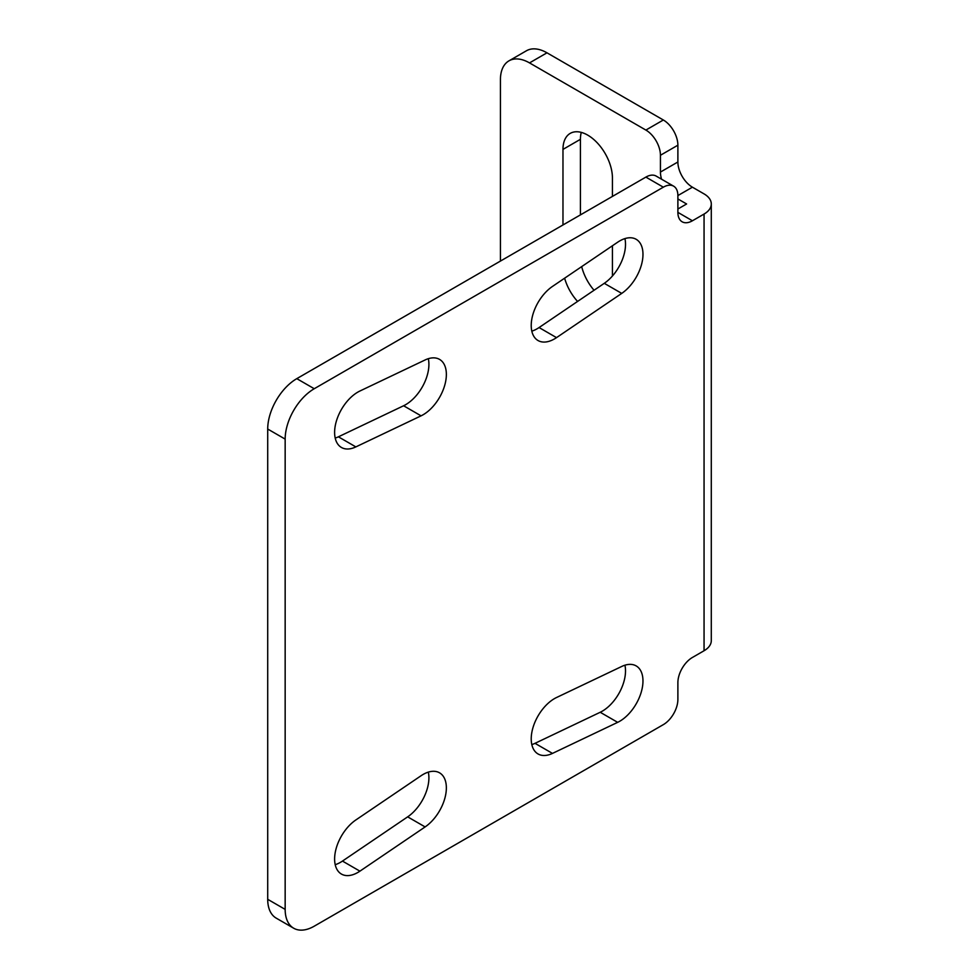 <?xml version="1.0" encoding="UTF-8"?>
<svg xmlns="http://www.w3.org/2000/svg" width="979" height="979" viewBox="0 0 979 979"><rect width="100%" height="100%" fill="white"/><g stroke="black" fill="none" stroke-linecap="round" stroke-linejoin="round"><path stroke-width="1.47" d="M357.886 392.089A32.907 19.005 120 0 0 336.384 421.092A32.907 19.005 120 0 0 341.426 447.464A32.907 19.005 120 0 0 355.854 446.901L421.068 415.842A32.907 19.005 120 0 0 444.185 387.072A32.907 19.005 120 0 0 439.547 359.391A32.907 19.005 120 0 0 425.119 359.954L359.917 391.013A32.907 19.005 120 0 0 357.886 392.089M355.854 446.901L338.404 436.818A32.907 19.005 -60 0 1 335.21 438.078M554.493 698.59A32.907 19.005 120 0 0 532.992 727.593A32.907 19.005 120 0 0 538.046 753.965A32.907 19.005 120 0 0 552.474 753.402L617.676 722.343A32.907 19.005 120 0 0 640.792 693.585A32.907 19.005 120 0 0 636.154 665.904A32.907 19.005 120 0 0 621.726 666.466L556.525 697.525A32.907 19.005 120 0 0 554.493 698.59M531.817 744.591A32.907 19.005 120 0 0 535.011 743.33L600.213 712.271A32.907 19.005 120 0 0 624.92 665.206M619.707 240.932A32.907 19.005 120 0 0 617.676 242.205L552.474 286.431A32.907 19.005 120 0 0 532.625 315.471A32.907 19.005 120 0 0 538.046 340.533A32.907 19.005 120 0 0 556.525 337.633L621.726 293.394A32.907 19.005 120 0 0 641.575 264.367A32.907 19.005 120 0 0 636.154 239.292A32.907 19.005 120 0 0 619.707 240.932M423.087 774.462A32.907 19.005 120 0 0 421.068 775.735L355.854 819.961A32.907 19.005 120 0 0 336.017 849.001A32.907 19.005 120 0 0 341.426 874.063A32.907 19.005 120 0 0 359.917 871.163L425.119 826.925A32.907 19.005 120 0 0 444.955 797.897A32.907 19.005 120 0 0 439.547 772.823A32.907 19.005 120 0 0 423.087 774.462M692.422 220.777L704.06 214.058A24.683 14.257 0 0 0 711.292 203.975L711.292 640.658A24.683 14.257 180 0 1 704.06 650.741L692.422 657.46A20.571 11.87 120 0 0 677.884 682.644L677.884 699.447A20.571 11.87 -60 0 1 663.334 724.631L314.247 926.183A41.142 23.753 -60 0 1 293.676 928.214A41.142 23.753 -60 0 1 285.158 909.381L285.158 439.106A41.142 23.753 -60 0 1 314.247 388.724L663.334 187.185A20.571 11.87 -60 0 1 673.625 186.169A20.571 11.87 -60 0 1 677.884 195.58L677.884 212.37A20.571 11.87 120 0 0 682.143 221.792A20.571 11.87 120 0 0 692.422 220.777L677.884 212.37M531.817 331.159A32.907 19.005 120 0 0 539.074 327.549L604.276 283.323A32.907 19.005 120 0 0 624.92 238.595M335.21 864.69A32.907 19.005 120 0 0 342.466 861.079L407.668 816.853A32.907 19.005 120 0 0 428.312 772.125M338.404 436.818L403.605 405.759A32.907 19.005 120 0 0 428.312 358.693M293.676 928.214L276.225 918.143A41.142 23.753 -60 0 1 267.708 899.309L267.708 429.035A41.142 23.753 -60 0 1 296.796 378.653L645.883 177.101A20.571 11.87 -60 0 1 656.163 176.085L673.625 186.169M677.884 209.017L686.609 203.975L677.884 198.945M711.292 203.975A24.683 14.257 0 0 0 704.06 193.903L692.422 187.185A20.571 11.87 60 0 1 677.884 161.988L677.884 145.198A20.571 11.87 -120 0 0 663.334 120.001L546.98 52.817A41.142 23.753 -120 0 0 526.408 50.786L508.945 60.857A41.142 23.753 -120 0 0 500.428 79.691L500.428 261.087M562.974 224.974L562.974 149.395A34.975 20.192 60 0 1 570.219 133.389A34.975 20.192 60 0 1 597.166 142.75A34.975 20.192 60 0 1 612.426 177.945L612.426 196.424M612.426 245.753L612.426 276.005M577.573 301.434A34.975 20.192 60 0 1 564.626 278.183M661.559 179.194A20.571 11.87 60 0 1 660.433 172.071L660.433 155.269A20.571 11.87 -120 0 0 645.883 130.072L529.517 62.901A41.142 23.753 -120 0 0 508.945 60.857M580.425 214.89L580.425 139.312A34.975 20.192 60 0 1 581.281 132.385M594.045 290.261A34.975 20.192 60 0 1 581.685 266.606M552.474 753.402L535.011 743.33M704.06 214.058L704.06 650.741M600.213 712.271L617.676 722.343M604.276 283.323L621.726 293.394M556.525 337.633L539.074 327.549M407.668 816.853L425.119 826.925M359.917 871.163L342.466 861.079M403.605 405.759L421.068 415.842M663.334 187.185L645.883 177.101M296.796 378.653L314.247 388.724M285.158 439.106L267.708 429.035M267.708 899.309L285.158 909.381M677.884 195.58L692.422 187.185M562.974 149.395L580.425 139.312M677.884 161.988L660.433 172.071M546.98 52.817L529.517 62.901M663.334 120.001L645.883 130.072M677.884 145.198L660.433 155.269"/></g></svg>
